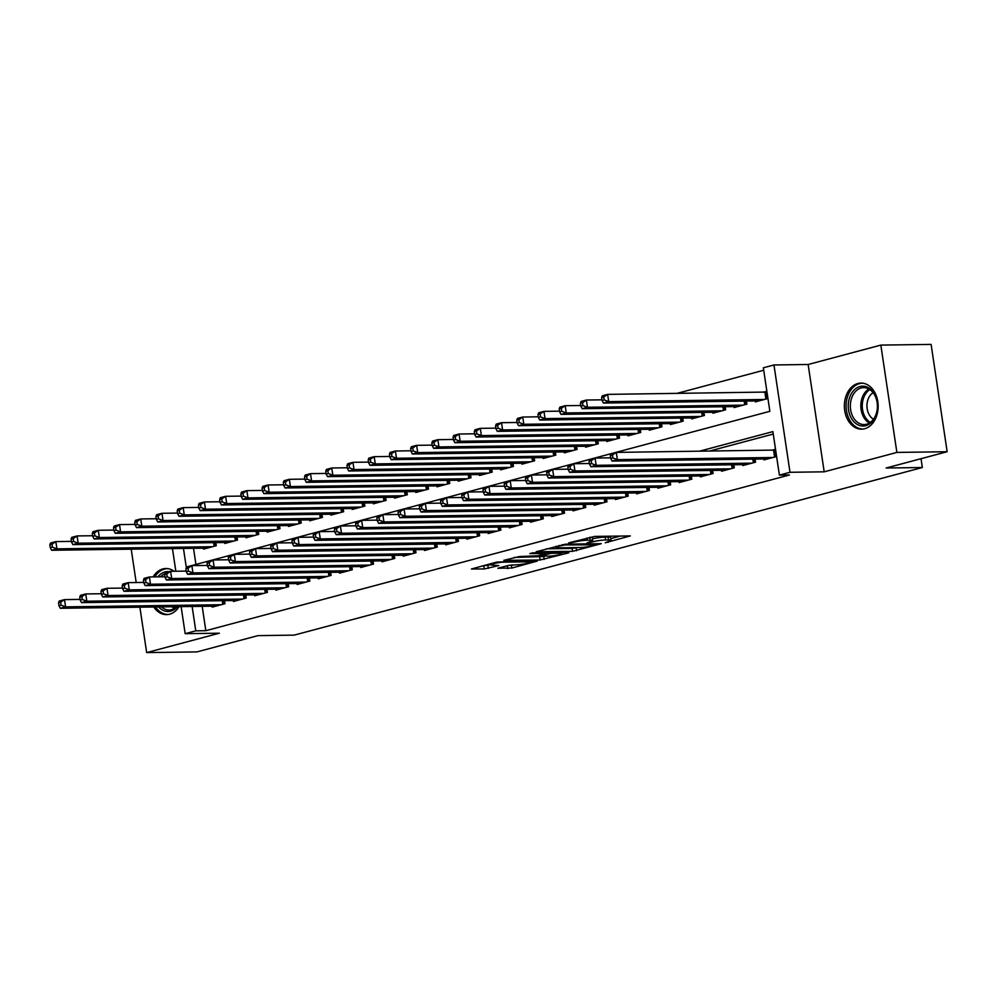 <?xml version="1.0" encoding="UTF-8"?>
<svg xmlns="http://www.w3.org/2000/svg" width="997" height="997" viewBox="0 0 997 997"><rect width="100%" height="100%" fill="white"/><g stroke="black" fill="none" stroke-linecap="round" stroke-linejoin="round"><path stroke-width="1.5" d="M605.254 542.767L630.341 535.925L594.81 536.411L568.614 542.904L574.247 542.106A9.285 1.147 171.5 0 1 587.221 540.237L590.187 540.2A9.285 1.147 171.5 0 1 592.704 540.598A9.285 1.147 171.5 0 1 589.838 541.882L586.897 543.016L592.604 541.845A9.285 1.147 171.5 0 1 605.578 539.988L608.544 539.938A9.285 1.147 171.5 0 1 611.061 540.349A9.285 1.147 171.5 0 1 608.195 541.633L605.254 542.767M153.775 606.999A23.056 16.899 -90.8 0 0 166.549 614.626A23.056 16.899 -90.8 0 0 169.615 614.202A23.056 16.899 -90.8 0 0 179.111 606.637M174.089 571.256A23.056 16.899 -90.8 0 0 165.913 568.514A23.056 16.899 -90.8 0 0 162.847 568.938A23.056 16.899 -90.8 0 0 153.102 576.914M864.648 428.747A23.056 16.899 -90.8 0 0 878.058 403.785A23.056 16.899 -90.8 0 0 860.947 383.072A23.056 16.899 -90.8 0 0 857.881 383.496A23.056 16.899 -90.8 0 0 844.471 408.458A23.056 16.899 -90.8 0 0 861.582 429.171A23.056 16.899 -90.8 0 0 864.648 428.747M497.889 568.24L511.797 568.053L537.283 561.087L496.905 562.034L471.431 569L484.255 568.963L498.836 565.573L492.967 565.125A7.764 0.96 171.5 0 1 490.86 564.788A7.764 0.96 171.5 0 1 495.634 563.168A7.764 0.96 171.5 0 1 504.108 562.146L527.5 561.822A7.764 0.96 171.5 0 1 529.606 562.171A7.764 0.96 171.5 0 1 524.846 563.779A7.764 0.96 171.5 0 1 516.359 564.801L508.408 565.436L497.889 568.24M202.192 606.326L205.831 630.702L195.773 630.839L185.168 633.668L181.118 606.612M947.15 451.728L896.876 452.426L880.837 345.099L931.111 344.401L947.15 451.728L886.134 468.017L922.337 467.518L294.152 635.126L257.949 635.625L196.945 651.901L146.671 652.599L219.352 633.207L185.168 633.668M880.837 345.099L808.143 364.491L824.195 471.818L896.876 452.426M824.195 471.818L789.998 472.291L779.392 475.12L772.887 431.614L699.308 451.242M205.831 630.702L789.45 474.983L779.392 475.12M572.527 551.353L601.278 543.677L565.748 544.175L536.212 551.715L572.527 551.353L572.091 548.45L577.263 547.565M568.776 552.849L540.137 559.99L503.821 560.351L519.287 556.563L537.757 555.778L545.633 553.522L529.843 553.597L532.759 552.824L568.701 552.326M131.205 549.173L136.19 582.522M139.879 607.185L146.671 652.599M763.876 458.969L764.014 459.904L776.613 456.539M742.653 464.627L742.802 465.562L755.527 462.172L755.065 459.081M721.429 470.285L721.579 471.232L734.303 467.83L733.842 464.752M700.218 475.955L700.355 476.89L713.092 473.488L712.631 470.41M678.994 481.613L679.131 482.548L691.868 479.158L691.407 476.068M657.771 487.271L657.908 488.218L670.645 484.816L670.183 481.738M636.547 492.942L636.684 493.876L649.421 490.474L648.96 487.396M615.323 498.6L615.461 499.534L628.197 496.145L627.736 493.054M594.1 504.258L594.237 505.205L606.974 501.803L606.512 498.724M572.876 509.928L573.013 510.863L585.75 507.461L585.289 504.382M551.653 515.586L551.79 516.521L564.526 513.131L564.065 510.053M530.429 521.257L530.578 522.191L543.303 518.789L542.842 515.711M509.205 526.915L509.355 527.849L522.079 524.447L521.618 521.369M487.994 532.572L488.131 533.507L500.868 530.117L500.407 527.039M466.77 538.243L466.908 539.178L479.644 535.775L479.183 532.697M445.547 543.901L445.684 544.836L458.421 541.446L457.959 538.355M424.323 549.559L424.46 550.506L437.197 547.104L436.736 544.026M403.1 555.229L403.237 556.164L415.973 552.762L415.512 549.683M381.876 560.887L382.013 561.822L394.75 558.432L394.289 555.341M360.652 566.545L360.789 567.492L373.526 564.09L373.065 561.012M339.429 572.216L339.578 573.15L352.302 569.748L351.841 566.67M318.205 577.874L318.355 578.808L331.079 575.419L330.618 572.328M296.994 583.532L297.131 584.479L309.855 581.077L309.406 577.998M275.77 589.202L275.907 590.137L288.644 586.735L288.183 583.656M254.547 594.86L254.684 595.795L267.42 592.405L266.959 589.327M233.323 600.53L233.46 601.465L246.197 598.063L245.736 594.985M773.248 434.056L709.366 451.105M775.529 449.286L771.952 450.245M224.512 600.643L224.973 603.733L212.236 607.123L212.099 606.188M763.714 370.248L676.851 393.416M193.518 548.313L195.923 564.439M766.855 391.273L763.278 392.232M755.203 400.944L755.352 401.891L767.939 398.526M746.404 401.068L746.865 404.146L734.128 407.549L733.991 406.614M725.18 406.726L725.642 409.817L712.905 413.207L712.768 412.272M703.957 412.397L704.418 415.475L691.681 418.877L691.544 417.93M682.733 418.055L683.194 421.133L670.458 424.535L670.32 423.6M661.51 423.725L661.971 426.803L649.234 430.193L649.097 429.258M640.286 429.383L640.747 432.461L628.01 435.863L627.873 434.929M619.062 435.041L619.523 438.119L606.787 441.521L606.65 440.587M597.839 440.711L598.3 443.79L585.575 447.179L585.426 446.245M576.615 446.369L577.076 449.448L564.352 452.85L564.202 451.915M555.404 452.027L555.865 455.118L543.128 458.508L542.991 457.573M534.18 457.698L534.641 460.776L521.905 464.178L521.767 463.231M512.957 463.356L513.418 466.434L500.681 469.836L500.544 468.902M491.733 469.014L492.194 472.104L479.457 475.494L479.32 474.56M470.509 474.684L470.97 477.762L458.234 481.165L458.097 480.218M449.286 480.342L449.747 483.42L437.01 486.823L436.873 485.888M428.062 486L428.523 489.091L415.786 492.481L415.649 491.546M406.838 491.671L407.299 494.749L394.563 498.151L394.426 497.204M385.615 497.329L386.076 500.407L373.352 503.809L373.202 502.874M364.391 502.999L364.852 506.077L352.128 509.467L351.978 508.532M343.18 508.657L343.641 511.735L330.904 515.137L330.767 514.203M321.956 514.315L322.417 517.406L309.681 520.795L309.544 519.861M300.733 519.985L301.194 523.064L288.457 526.453L288.32 525.519M279.509 525.643L279.97 528.722L267.233 532.124L267.096 531.189M258.285 531.301L258.746 534.392L246.01 537.782L245.873 536.847M237.062 536.972L237.523 540.05L224.786 543.452L224.649 542.505M215.838 542.63L216.299 545.708L203.562 549.11L203.425 548.176M922.337 467.518L921.016 458.707M183.46 548.45L186.24 567.031L769.858 411.312L763.353 367.793L773.959 364.964L789.998 472.291M808.143 364.491L773.959 364.964M175.833 571.231L172.456 548.599M192.134 606.463L195.773 630.839M611.061 540.349L610.625 537.445A9.285 1.147 171.5 0 0 608.108 537.047L608.544 539.938M592.442 538.879A9.285 1.147 171.5 0 1 605.154 537.084L608.108 537.047M592.704 540.598L592.268 537.707A9.285 1.147 171.5 0 0 589.75 537.296L590.187 540.2M610.8 538.617L620.383 536.062M546.518 548.799L572.091 548.45M596.106 544.861L565 544.923L559.143 546.132A9.285 1.147 171.5 0 0 556.276 547.415A9.285 1.147 171.5 0 0 558.794 547.827L580.104 547.527A9.285 1.147 171.5 0 0 593.09 545.658L596.106 544.861M544.873 556.214L543.764 556.513L544.188 559.404M514.116 557.448L543.764 556.513M548.649 556.164A7.764 0.96 171.5 0 0 557.136 555.142A7.764 0.96 171.5 0 0 561.897 553.522A7.764 0.96 171.5 0 0 559.803 553.185L551.553 553.298L540.524 555.74L548.649 556.164M481.725 566.084L490.848 564.688M507.747 568.639L507.311 565.735L512.483 564.85M601.627 397.579L602.063 400.482L604.182 399.909L603.758 397.018L601.627 397.579L602.325 395.797L607.634 394.376L608.718 401.629L603.409 403.05L759.066 400.894M766.98 392.045L607.634 394.376L603.758 397.018M764.363 399.473L608.718 401.629L604.182 399.909M603.409 403.05L602.063 400.482M610.301 455.592L610.737 458.495L612.856 457.935L612.42 455.031L610.301 455.592L610.999 453.809L616.308 452.389L617.392 459.642L773.036 457.498M612.856 457.935L617.392 459.642L612.083 461.063L767.727 458.907M612.42 455.031L616.308 452.389L775.641 450.058M610.737 458.495L612.083 461.063M859.95 386.524A19.952 14.619 89.2 0 1 877.198 402.277A19.952 14.619 89.2 0 1 865.807 425.682A19.952 14.619 89.2 0 1 848.547 409.929A19.952 14.619 89.2 0 1 859.95 386.524M866.592 424.224A18.469 13.534 -90.8 0 0 877.335 404.221A18.469 13.534 -90.8 0 0 863.626 387.621A18.469 13.534 -90.8 0 0 861.171 387.958A18.469 13.534 -90.8 0 0 850.429 407.96A18.469 13.534 -90.8 0 0 864.137 424.56A18.469 13.534 -90.8 0 0 866.592 424.224M862.891 383.197A22.906 16.787 -90.8 0 0 862.555 383.197A22.906 16.787 -90.8 0 0 859.514 383.621A22.906 16.787 -90.8 0 0 846.191 408.421A22.906 16.787 -90.8 0 0 863.19 429.009A22.906 16.787 -90.8 0 0 863.514 428.997M873.459 419.251A14.544 10.655 89.2 0 1 866.954 406.041A14.544 10.655 89.2 0 1 873.098 392.668M177.478 606.662A19.952 14.619 89.2 0 1 158.623 606.924M161.414 606.886A18.469 13.534 -90.8 0 0 169.104 610.002A18.469 13.534 -90.8 0 0 176.693 606.675M167.857 568.639A22.906 16.787 -90.8 0 0 167.521 568.639A22.906 16.787 -90.8 0 0 154.847 576.889M155.532 606.974A22.906 16.787 -90.8 0 0 168.157 614.451A22.906 16.787 -90.8 0 0 168.493 614.439M157.862 576.852A19.952 14.619 89.2 0 1 169.166 571.692M164.904 573.823A18.469 13.534 -90.8 0 0 160.579 576.814M580.404 403.237L580.84 406.14L582.958 405.58L582.535 402.676L580.404 403.237L581.101 401.455L586.41 400.034L587.495 407.287L582.186 408.708L737.842 406.552M601.964 399.822L586.41 400.034L582.535 402.676M743.151 405.143L587.495 407.287L582.958 405.58M582.186 408.708L580.84 406.14M559.192 408.907L559.616 411.811L561.747 411.238L561.311 408.334L559.192 408.907L559.878 407.112L565.187 405.704L566.271 412.957L560.962 414.366L716.619 412.222M580.74 405.492L565.187 405.704L561.311 408.334M721.928 410.801L566.271 412.957L561.747 411.238M560.962 414.366L559.616 411.811M537.969 414.565L538.392 417.469L540.524 416.896L540.087 414.004L537.969 414.565L538.667 412.783L543.963 411.362L545.047 418.615L539.751 420.036L695.395 417.88M559.516 411.15L543.963 411.362L540.087 414.004M700.704 416.472L545.047 418.615L540.524 416.896M539.751 420.036L538.392 417.469M516.745 420.223L517.169 423.127L519.3 422.566L518.864 419.662L516.745 420.223L517.443 418.441L522.74 417.033L523.824 424.273L518.527 425.694L674.171 423.551M538.305 416.808L522.74 417.033L518.864 419.662M679.48 422.13L523.824 424.273L519.3 422.566M518.527 425.694L517.169 423.127M589.077 461.262L589.514 464.153L591.632 463.593L591.196 460.689L589.077 461.262L589.775 459.467L595.084 458.059L596.169 465.312L751.813 463.156M591.632 463.593L596.169 465.312L590.86 466.721L746.516 464.577M591.196 460.689L595.084 458.059L610.638 457.835M589.514 464.153L590.86 466.721M567.854 466.92L568.29 469.824L570.409 469.251L569.985 466.359L567.854 466.92L568.552 465.138L573.861 463.717L574.945 470.97L730.589 468.814M570.409 469.251L574.945 470.97L569.636 472.379L725.293 470.235M569.985 466.359L573.861 463.717L589.414 463.505M568.29 469.824L569.636 472.379M546.63 472.578L547.066 475.482L549.185 474.921L548.761 472.017L546.63 472.578L547.328 470.796L552.637 469.375L553.721 476.628L709.366 474.485M549.185 474.921L553.721 476.628L548.412 478.049L704.069 475.893M548.761 472.017L552.637 469.375L568.19 469.163M547.066 475.482L548.412 478.049M525.407 478.248L525.843 481.14L527.974 480.579L527.538 477.675L525.407 478.248L526.104 476.454L531.413 475.046L532.498 482.299L688.154 480.143M527.974 480.579L532.498 482.299L527.189 483.707L682.845 481.563M527.538 477.675L531.413 475.046L546.967 474.821M525.843 481.14L527.189 483.707M495.521 425.893L495.958 428.797L498.076 428.224L497.64 425.32L495.521 425.893L496.219 424.099L501.528 422.691L502.6 429.944L497.304 431.352L652.948 429.209M517.082 422.479L501.528 422.691L497.64 425.32M658.257 427.788L502.6 429.944L498.076 428.224M497.304 431.352L495.958 428.797M504.195 483.906L504.619 486.81L506.75 486.237L506.314 483.346L504.195 483.906L504.893 482.124L510.19 480.704L511.274 487.957L666.931 485.801M506.75 486.237L511.274 487.957L505.965 489.377L661.622 487.221M506.314 483.346L510.19 480.704L525.743 480.492M504.619 486.81L505.965 489.377M474.298 431.551L474.734 434.455L476.853 433.894L476.416 430.991L474.298 431.551L474.996 429.769L480.305 428.349L481.389 435.602L476.08 437.022L631.724 434.866M495.858 428.137L480.305 428.349L476.416 430.991M637.033 433.458L481.389 435.602L476.853 433.894M476.08 437.022L474.734 434.455M482.972 489.564L483.395 492.468L485.527 491.907L485.09 489.004L482.972 489.564L483.67 487.782L488.966 486.362L490.05 493.615L645.707 491.471M485.527 491.907L490.05 493.615L484.754 495.035L640.398 492.879M485.09 489.004L488.966 486.362L504.519 486.15M483.395 492.468L484.754 495.035M453.074 437.222L453.51 440.113L455.629 439.552L455.193 436.649L453.074 437.222L453.772 435.427L459.081 434.019L460.165 441.26L454.856 442.68L610.5 440.537M474.634 433.795L459.081 434.019L455.193 436.649M615.81 439.116L460.165 441.26L455.629 439.552M454.856 442.68L453.51 440.113M461.748 495.235L462.184 498.139L464.303 497.565L463.867 494.662L461.748 495.235L462.446 493.44L467.743 492.032L468.827 499.285L624.483 497.129M464.303 497.565L468.827 499.285L463.53 500.693L619.174 498.55M463.867 494.662L467.743 492.032L483.308 491.82M462.184 498.139L463.53 500.693M431.851 442.88L432.287 445.784L434.405 445.21L433.969 442.307L431.851 442.88L432.548 441.098L437.857 439.677L438.942 446.93L433.633 448.338L589.289 446.195M453.411 439.465L437.857 439.677L433.969 442.307M594.586 444.774L438.942 446.93L434.405 445.21M433.633 448.338L432.287 445.784M440.524 500.893L440.961 503.797L443.079 503.223L442.643 500.332L440.524 500.893L441.222 499.111L446.531 497.69L447.616 504.943L603.26 502.8M443.079 503.223L447.616 504.943L442.307 506.364L597.951 504.208M442.643 500.332L446.531 497.69L462.085 497.478M440.961 503.797L442.307 506.364M410.627 448.538L411.063 451.442L413.182 450.881L412.758 447.977L410.627 448.538L411.325 446.756L416.634 445.335L417.718 452.588L412.409 454.009L568.066 451.853M432.187 445.123L416.634 445.335L412.758 447.977M573.362 450.445L417.718 452.588L413.182 450.881M412.409 454.009L411.063 451.442M419.301 506.551L419.737 509.455L421.856 508.894L421.419 505.99L419.301 506.551L419.999 504.769L425.308 503.36L426.392 510.601L582.036 508.458M421.856 508.894L426.392 510.601L421.083 512.022L576.727 509.878M421.419 505.99L425.308 503.36L440.861 503.136M419.737 509.455L421.083 512.022M389.403 454.208L389.839 457.1L391.958 456.539L391.534 453.635L389.403 454.208L390.101 452.414L395.41 451.005L396.494 458.259L391.185 459.667L546.842 457.523M410.963 450.781L395.41 451.005L391.534 453.635M552.151 456.103L396.494 458.259L391.958 456.539M391.185 459.667L389.839 457.1M398.077 512.221L398.513 515.125L400.632 514.552L400.196 511.648L398.077 512.221L398.775 510.427L404.084 509.018L405.168 516.272L560.812 514.116M400.632 514.552L405.168 516.272L399.859 517.68L555.516 515.536M400.196 511.648L404.084 509.018L419.637 508.806M398.513 515.125L399.859 517.68M368.18 459.866L368.616 462.77L370.747 462.197L370.311 459.305L368.18 459.866L368.878 458.084L374.187 456.663L375.271 463.917L369.962 465.337L525.618 463.181M389.74 456.452L374.187 456.663L370.311 459.305M530.927 461.761L375.271 463.917L370.747 462.197M369.962 465.337L368.616 462.77M376.854 517.879L377.29 520.783L379.408 520.222L378.972 517.318L376.854 517.879L377.551 516.097L382.86 514.676L383.945 521.93L539.589 519.786M379.408 520.222L383.945 521.93L378.636 523.35L534.292 521.194M378.972 517.318L382.86 514.676L398.414 514.464M377.29 520.783L378.636 523.35M346.968 465.524L347.392 468.428L349.523 467.867L349.087 464.963L346.968 465.524L347.666 463.742L352.963 462.321L354.047 469.575L348.738 470.995L504.395 468.839M368.516 462.11L352.963 462.321L349.087 464.963M509.704 467.431L354.047 469.575L349.523 467.867M348.738 470.995L347.392 468.428M355.63 523.55L356.066 526.441L358.185 525.88L357.761 522.976L355.63 523.55L356.328 521.755L361.637 520.347L362.721 527.587L518.365 525.444M358.185 525.88L362.721 527.587L357.412 529.008L513.069 526.865M357.761 522.976L361.637 520.347L377.19 520.122M356.066 526.441L357.412 529.008M334.406 529.208L334.842 532.111L336.961 531.538L336.537 528.634L334.406 529.208L335.104 527.425L340.413 526.005L341.497 533.258L497.154 531.102M336.961 531.538L341.497 533.258L336.188 534.666L491.845 532.523M336.537 528.634L340.413 526.005L355.966 525.793M334.842 532.111L336.188 534.666M313.183 534.866L313.619 537.769L315.75 537.209L315.314 534.305L313.183 534.866L313.881 533.083L319.19 531.663L320.274 538.916L475.93 536.772M315.75 537.209L320.274 538.916L314.965 540.337L470.621 538.181M315.314 534.305L319.19 531.663L334.743 531.451M313.619 537.769L314.965 540.337M325.745 471.195L326.169 474.086L328.3 473.525L327.863 470.621L325.745 471.195L326.443 469.4L331.739 467.992L332.824 475.245L327.527 476.653L483.171 474.51M347.292 467.78L331.739 467.992L327.863 470.621M488.48 473.089L332.824 475.245L328.3 473.525M327.527 476.653L326.169 474.086M304.521 476.853L304.957 479.756L307.076 479.183L306.64 476.292L304.521 476.853L305.219 475.071L310.516 473.65L311.6 480.903L306.303 482.324L461.947 480.168M326.081 473.438L310.516 473.65L306.64 476.292M467.257 478.759L311.6 480.903L307.076 479.183M306.303 482.324L304.957 479.756M283.298 482.511L283.734 485.414L285.852 484.854L285.416 481.95L283.298 482.511L283.995 480.728L289.304 479.308L290.389 486.561L285.08 487.982L440.724 485.826M304.858 479.096L289.304 479.308L285.416 481.95M446.033 484.417L290.389 486.561L285.852 484.854M285.08 487.982L283.734 485.414M291.971 540.536L292.395 543.427L294.526 542.867L294.09 539.963L291.971 540.536L292.669 538.741L297.966 537.333L299.05 544.586L454.707 542.43M294.526 542.867L299.05 544.586L293.754 545.995L449.398 543.851M294.09 539.963L297.966 537.333L313.519 537.109M292.395 543.427L293.754 545.995M262.074 488.181L262.51 491.085L264.629 490.512L264.193 487.608L262.074 488.181L262.772 486.386L268.081 484.978L269.165 492.231L263.856 493.64L419.5 491.496M283.634 484.766L268.081 484.978L264.193 487.608M424.809 490.075L269.165 492.231L264.629 490.512M263.856 493.64L262.51 491.085M270.748 546.194L271.172 549.098L273.303 548.524L272.866 545.633L270.748 546.194L271.446 544.412L276.742 542.991L277.827 550.244L433.483 548.088M273.303 548.524L277.827 550.244L272.53 551.665L428.174 549.509M272.866 545.633L276.742 542.991L292.308 542.779M271.172 549.098L272.53 551.665M240.85 493.839L241.286 496.743L243.405 496.17L242.969 493.278L240.85 493.839L241.548 492.057L246.857 490.636L247.941 497.889L242.632 499.31L398.289 497.154M262.41 490.424L246.857 490.636L242.969 493.278M403.586 495.746L247.941 497.889L243.405 496.17M242.632 499.31L241.286 496.743M249.524 551.852L249.96 554.756L252.079 554.195L251.643 551.291L249.524 551.852L250.222 550.07L255.519 548.649L256.603 555.902L412.26 553.759M252.079 554.195L256.603 555.902L251.306 557.323L406.95 555.167M251.643 551.291L255.519 548.649L271.084 548.437M249.96 554.756L251.306 557.323M219.627 499.509L220.063 502.401L222.181 501.84L221.745 498.936L219.627 499.509L220.325 497.715L225.634 496.307L226.718 503.547L221.409 504.968L377.065 502.824M241.187 496.082L225.634 496.307L221.745 498.936M382.362 501.404L226.718 503.547L222.181 501.84M221.409 504.968L220.063 502.401M228.301 557.522L228.737 560.414L230.855 559.853L230.419 556.949L228.301 557.522L228.998 555.728L234.307 554.32L235.392 561.573L391.036 559.417M230.855 559.853L235.392 561.573L230.083 562.981L385.727 560.837M230.419 556.949L234.307 554.32L249.861 554.108M228.737 560.414L230.083 562.981M198.403 505.167L198.839 508.071L200.958 507.498L200.534 504.594L198.403 505.167L199.101 503.373L204.41 501.965L205.494 509.218L200.185 510.626L355.842 508.482M219.963 501.753L204.41 501.965L200.534 504.594M361.138 507.062L205.494 509.218L200.958 507.498M200.185 510.626L198.839 508.071M207.077 563.18L207.513 566.084L209.632 565.511L209.196 562.62L207.077 563.18L207.775 561.398L213.084 559.978L214.168 567.231L369.812 565.087M209.632 565.511L214.168 567.231L208.859 568.651L364.503 566.495M209.196 562.62L213.084 559.978L228.637 559.766M207.513 566.084L208.859 568.651M177.179 510.825L177.616 513.729L179.734 513.168L179.31 510.265L177.179 510.825L177.877 509.043L183.186 507.623L184.271 514.876L178.962 516.296L334.618 514.14M198.739 507.411L183.186 507.623L179.31 510.265M339.927 512.732L184.271 514.876L179.734 513.168M178.962 516.296L177.616 513.729M185.853 568.838L186.289 571.742L188.408 571.181L187.972 568.278L185.853 568.838L186.551 567.056L191.86 565.635L192.944 572.889L348.589 570.745M188.408 571.181L192.944 572.889L187.635 574.309L343.292 572.153M187.972 568.278L191.86 565.635L207.413 565.424M186.289 571.742L187.635 574.309M155.956 516.496L156.392 519.387L158.523 518.826L158.087 515.923L155.956 516.496L156.654 514.701L161.963 513.293L163.047 520.546L157.738 521.954L313.394 519.811M177.516 513.069L161.963 513.293L158.087 515.923M318.704 518.39L163.047 520.546L158.523 518.826M157.738 521.954L156.392 519.387M164.63 574.509L165.066 577.413L167.184 576.839L166.748 573.936L164.63 574.509L165.328 572.714L170.637 571.306L171.721 578.559L327.365 576.403M167.184 576.839L171.721 578.559L166.412 579.967L322.068 577.824M166.748 573.936L170.637 571.306L186.19 571.094M165.066 577.413L166.412 579.967M134.745 522.154L135.168 525.058L137.299 524.484L136.863 521.593L134.745 522.154L135.442 520.372L140.739 518.951L141.823 526.204L136.527 527.612L292.171 525.469M156.292 518.739L140.739 518.951L136.863 521.593M297.48 524.048L141.823 526.204L137.299 524.484M136.527 527.612L135.168 525.058M143.406 580.167L143.842 583.071L145.961 582.497L145.537 579.606L143.406 580.167L144.104 578.385L149.413 576.964L150.497 584.217L306.141 582.074M145.961 582.497L150.497 584.217L145.188 585.638L300.845 583.482M145.537 579.606L149.413 576.964L164.966 576.752M143.842 583.071L145.188 585.638M113.521 527.812L113.945 530.716L116.076 530.155L115.64 527.251L113.521 527.812L114.219 526.03L119.515 524.609L120.6 531.862L115.303 533.283L270.947 531.127M135.081 524.397L119.515 524.609L115.64 527.251M276.256 529.719L120.6 531.862L116.076 530.155M115.303 533.283L113.945 530.716M92.297 533.482L92.733 536.374L94.852 535.813L94.416 532.909L92.297 533.482L92.995 531.688L98.292 530.279L99.376 537.533L94.079 538.941L249.724 536.797M113.857 530.055L98.292 530.279L94.416 532.909M255.033 535.377L99.376 537.533L94.852 535.813M94.079 538.941L92.733 536.374M71.074 539.14L71.51 542.044L73.628 541.471L73.192 538.579L71.074 539.14L71.772 537.358L77.081 535.937L78.165 543.191L72.856 544.611L228.5 542.455M92.634 535.725L77.081 535.937L73.192 538.579M233.809 541.035L78.165 543.191L73.628 541.471M72.856 544.611L71.51 542.044M122.182 585.837L122.619 588.729L124.737 588.168L124.313 585.264L122.182 585.837L122.88 584.043L128.189 582.634L129.274 589.875L284.93 587.732M124.737 588.168L129.274 589.875L123.964 591.296L279.621 589.152M124.313 585.264L128.189 582.634L143.742 582.41M122.619 588.729L123.964 591.296M100.971 591.495L101.395 594.399L103.526 593.826L103.09 590.922L100.971 591.495L101.657 589.701L106.966 588.292L108.05 595.545L263.707 593.389M103.526 593.826L108.05 595.545L102.741 596.954L258.397 594.81M103.09 590.922L106.966 588.292L122.519 588.08M101.395 594.399L102.741 596.954M79.748 597.153L80.171 600.057L82.302 599.496L81.866 596.592L79.748 597.153L80.445 595.371L85.742 593.95L86.826 601.203L242.483 599.06M82.302 599.496L86.826 601.203L81.53 602.624L237.174 600.468M81.866 596.592L85.742 593.95L101.295 593.738M80.171 600.057L81.53 602.624M49.85 544.798L50.286 547.702L52.405 547.141L51.969 544.237L49.85 544.798L50.548 543.016L55.857 541.595L56.941 548.849L51.632 550.269L207.276 548.113M71.41 541.383L55.857 541.595L51.969 544.237M212.585 546.705L56.941 548.849L52.405 547.141M51.632 550.269L50.286 547.702M58.524 602.824L58.96 605.715L61.079 605.154L60.643 602.25L58.524 602.824L59.222 601.029L64.518 599.621L65.603 606.874L221.259 604.718M61.079 605.154L65.603 606.874L60.306 608.282L215.95 606.139M60.643 602.25L64.518 599.621L80.084 599.396M58.96 605.715L60.306 608.282M607.996 541.683L608.095 542.356M571.281 542.194L571.381 542.867M589.638 541.944L589.738 542.617M605.154 537.084L605.578 539.988M592.467 540.922L592.604 541.845M586.897 538.031L587.221 540.237M574.147 541.433L574.247 542.106M576.154 547.864L576.59 550.768M596.081 543.751L596.194 544.487M564.9 544.212L565 544.923M562.059 544.661L562.158 545.322M559.043 545.459L559.143 546.132M539.701 557.086L540.137 559.99M544.736 552.65L544.848 553.397M559.691 552.45L559.803 553.185M551.453 552.562L551.553 553.298M547.316 552.625L547.503 553.883M540.424 555.067L540.524 555.74M527.401 561.087L527.5 561.822M504.008 561.411L504.108 562.146M487.882 565.473L488.306 568.377M483.819 566.059L484.255 568.963M511.361 565.149L511.797 568.053M765.796 392.157L766.793 398.837M764.898 392.207L765.92 399.062M774.594 457.087L773.56 450.22M775.467 456.85L774.47 450.17M869.359 423.052A18.469 13.534 89.2 0 1 860.822 406.128A18.469 13.534 89.2 0 1 868.886 388.98M869.907 389.615A17.871 13.098 -90.8 0 0 862.255 406.115A17.871 13.098 -90.8 0 0 870.356 422.379M174.325 608.494A18.469 13.534 89.2 0 1 171.895 606.737M173.715 606.712A17.871 13.098 -90.8 0 0 175.322 607.834M745.058 401.093L745.569 404.495M744.148 401.106L744.697 404.732M723.847 406.751L724.345 410.153M722.937 406.764L723.473 410.39M702.623 412.409L703.134 415.824M701.714 412.422L702.249 416.048M681.4 418.079L681.911 421.482M680.49 418.092L681.026 421.719M753.371 462.745L752.822 459.118M754.243 462.508L753.732 459.106M732.147 468.403L731.599 464.776M733.019 468.166L732.508 464.764M710.923 474.074L710.375 470.447M711.796 473.837L711.285 470.434M689.7 479.731L689.151 476.105M690.572 479.495L690.074 476.092M660.176 423.737L660.687 427.14M659.266 423.75L659.802 427.377M668.476 485.389L667.94 481.763M669.348 485.165L668.85 481.75M638.952 429.395L639.463 432.81M638.043 429.408L638.578 433.034M647.252 491.06L646.717 487.433M648.137 490.823L647.626 487.421M617.729 435.066L618.24 438.468M616.819 435.078L617.367 438.705M626.029 496.718L625.493 493.091M626.914 496.481L626.403 493.079M596.505 440.724L597.016 444.126M595.595 440.736L596.144 444.363M604.805 502.376L604.269 498.749M605.69 502.152L605.179 498.737M575.281 446.382L575.792 449.797M574.372 446.394L574.92 450.033M583.594 508.046L583.046 504.42M584.466 507.809L583.955 504.407M554.058 452.052L554.569 455.455M553.148 452.065L553.696 455.691M562.37 513.704L561.822 510.078M563.243 513.467L562.732 510.065M532.847 457.71L533.345 461.113M531.937 457.723L532.473 461.349M541.147 519.362L540.598 515.736M542.019 519.138L541.508 515.723M511.623 463.381L512.122 466.783M510.713 463.393L511.249 467.02M519.923 525.033L519.375 521.406M520.795 524.796L520.284 521.394M498.699 530.691L498.151 527.064M499.572 530.454L499.061 527.052M477.476 536.361L476.94 532.722M478.348 536.124L477.85 532.71M490.399 469.039L490.91 472.441M489.49 469.051L490.026 472.678M469.176 474.697L469.687 478.111M468.266 474.709L468.802 478.336M447.952 480.367L448.463 483.769M447.042 480.38L447.578 484.006M456.252 542.019L455.716 538.392M457.137 541.782L456.626 538.38M426.728 486.025L427.239 489.427M425.819 486.038L426.367 489.664M435.028 547.677L434.493 544.05M435.913 547.44L435.402 544.038M405.505 491.683L406.016 495.098M404.595 491.695L405.143 495.322M413.805 553.347L413.269 549.721M414.69 553.111L414.179 549.708M384.281 497.353L384.792 500.756M383.371 497.366L383.92 500.993M392.581 559.005L392.045 555.379M393.466 558.769L392.955 555.366M363.058 503.011L363.569 506.414M362.148 503.024L362.696 506.65M371.37 564.663L370.822 561.037M372.242 564.439L371.731 561.024M341.834 508.669L342.345 512.084M340.924 508.682L341.473 512.308M350.146 570.334L349.598 566.707M351.019 570.097L350.508 566.695M320.623 514.34L321.121 517.742M319.713 514.352L320.249 517.979M328.923 575.992L328.374 572.365M329.795 575.755L329.284 572.353M299.399 519.998L299.91 523.4M298.489 520.01L299.025 523.637M307.699 581.65L307.151 578.023M308.572 581.425L308.061 578.011M278.175 525.656L278.686 529.071M277.266 525.668L277.802 529.307M256.952 531.326L257.463 534.728M256.042 531.339L256.578 534.965M235.728 536.984L236.239 540.386M234.818 536.997L235.354 540.623M286.475 587.32L285.927 583.694M287.348 587.083L286.837 583.681M265.252 592.978L264.716 589.352M266.124 592.741L265.626 589.339M244.028 598.636L243.492 595.01M244.913 598.412L244.402 594.997M214.505 542.655L215.016 546.057M213.595 542.667L214.143 546.294M222.805 604.307L222.269 600.68M223.689 604.07L223.178 600.668M596.617 543.739L596.742 544.574M556.102 546.244L556.276 547.415M545.496 552.65L545.633 553.522M561.735 552.425L561.897 553.522M539.502 555.317L539.626 556.152M529.444 561.062L529.606 562.171M490.698 563.691L490.86 564.788"/></g></svg>
